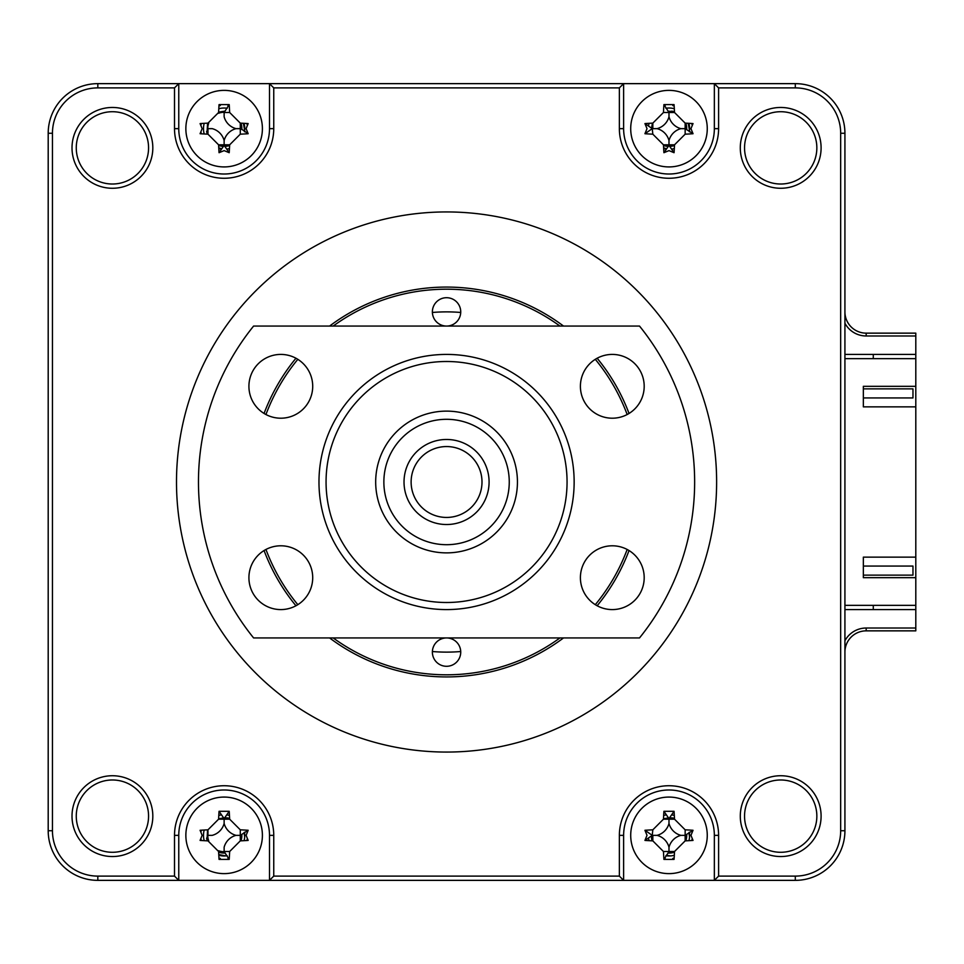 <?xml version="1.0" encoding="UTF-8"?>
<svg xmlns="http://www.w3.org/2000/svg" width="964" height="964" viewBox="0 0 964 964"><rect width="100%" height="100%" fill="white"/><g stroke="black" fill="none" stroke-linecap="round" stroke-linejoin="round"><path stroke-width="1.45" d="M671.691 111.137A17.726 17.726 0 0 1 674.487 111.8A17.726 17.726 0 0 0 671.691 111.137M685.838 123.151A17.726 17.726 0 0 1 686.681 129.586A17.726 17.726 0 0 0 685.838 123.151M674.487 145.504A17.726 17.726 0 0 1 669.92 146.347A17.726 17.726 0 0 0 674.487 145.504M240.976 123.151A17.726 17.726 0 0 1 241.831 129.586A17.726 17.726 0 0 0 240.976 123.151M229.625 145.504A17.726 17.726 0 0 1 225.058 146.347A17.726 17.726 0 0 0 229.625 145.504M226.841 817.834A17.726 17.726 0 0 1 229.625 818.496A17.726 17.726 0 0 0 226.841 817.834M241.831 834.414A17.726 17.726 0 0 1 240.976 840.849A17.726 17.726 0 0 0 241.831 834.414M225.058 853.044A17.726 17.726 0 0 1 224.13 853.068A17.726 17.726 0 0 0 225.058 853.044M671.691 817.834A17.726 17.726 0 0 1 674.487 818.496A17.726 17.726 0 0 0 671.691 817.834M686.681 834.414A17.726 17.726 0 0 1 685.838 840.849A17.726 17.726 0 0 0 686.681 834.414M674.487 852.2A17.726 17.726 0 0 1 668.052 853.044A17.726 17.726 0 0 0 674.487 852.2M866.178 630.854L866.178 628.022L915.8 628.022L915.8 630.854L866.178 630.854A21.268 21.268 0 0 0 844.922 652.122M866.178 628.022A24.1 24.1 0 0 0 844.922 640.771M844.922 311.878A21.268 21.268 0 0 0 866.178 333.146L915.8 333.146L915.8 335.978L866.178 335.978A24.1 24.1 0 0 1 844.922 323.229M915.8 628.022L915.8 609.585L844.922 609.585M915.8 609.585L915.8 605.332L844.922 605.332M844.922 358.668L915.8 358.668L915.8 335.978M873.276 354.415L873.276 358.668M873.276 605.332L873.276 609.585M844.922 354.415L915.8 354.415M652.146 840.849A17.726 17.726 0 0 1 651.471 838.053A17.726 17.726 0 0 0 652.146 840.849M224.13 853.068A17.726 17.726 0 0 1 218.635 852.2A17.726 17.726 0 0 0 224.13 853.068M207.284 840.849A17.726 17.726 0 0 1 206.621 838.053A17.726 17.726 0 0 0 207.284 840.849M223.202 146.347A17.726 17.726 0 0 1 218.635 145.504A17.726 17.726 0 0 0 223.202 146.347M207.284 134.153A17.726 17.726 0 0 1 206.621 131.357A17.726 17.726 0 0 0 207.284 134.153M668.052 146.347A17.726 17.726 0 0 1 663.485 145.504A17.726 17.726 0 0 0 668.052 146.347M264.076 550.54A194.921 194.921 0 0 0 295.96 605.766M329.604 637.939A194.921 194.921 0 0 0 563.518 637.939M597.15 605.766A194.921 194.921 0 0 0 629.034 550.54M716.626 482A270.065 270.065 0 0 0 446.561 211.935A270.065 270.065 0 0 0 176.496 482A270.065 270.065 0 0 0 446.561 752.065A270.065 270.065 0 0 0 716.626 482M740.292 816.134A40.404 40.404 0 0 0 780.695 856.538A40.404 40.404 0 0 0 821.099 816.134A40.404 40.404 0 0 0 780.695 775.731A40.404 40.404 0 0 0 740.292 816.134M744.545 816.134A36.15 36.15 0 0 0 780.695 852.284A36.15 36.15 0 0 0 816.845 816.134A36.15 36.15 0 0 0 780.695 779.984A36.15 36.15 0 0 0 744.545 816.134M76.264 147.866A36.15 36.15 0 0 0 112.414 184.016A36.15 36.15 0 0 0 148.564 147.866A36.15 36.15 0 0 0 112.414 111.716A36.15 36.15 0 0 0 76.264 147.866M72.011 147.866A40.404 40.404 0 0 0 112.414 188.269A40.404 40.404 0 0 0 152.818 147.866A40.404 40.404 0 0 0 112.414 107.462A40.404 40.404 0 0 0 72.011 147.866M76.264 816.134A36.15 36.15 0 0 0 112.414 852.284A36.15 36.15 0 0 0 148.564 816.134A36.15 36.15 0 0 0 112.414 779.984A36.15 36.15 0 0 0 76.264 816.134M72.011 816.134A40.404 40.404 0 0 0 112.414 856.538A40.404 40.404 0 0 0 152.818 816.134A40.404 40.404 0 0 0 112.414 775.731A40.404 40.404 0 0 0 72.011 816.134M744.545 147.866A36.15 36.15 0 0 0 780.695 184.016A36.15 36.15 0 0 0 816.845 147.866A36.15 36.15 0 0 0 780.695 111.716A36.15 36.15 0 0 0 744.545 147.866M740.292 147.866A40.404 40.404 0 0 0 780.695 188.269A40.404 40.404 0 0 0 821.099 147.866A40.404 40.404 0 0 0 780.695 107.462A40.404 40.404 0 0 0 740.292 147.866M692.068 124.826A23.389 23.389 0 0 0 691.803 123.5M674.137 105.835A23.389 23.389 0 0 0 672.812 105.57M665.16 105.57A23.389 23.389 0 0 0 664.401 105.715M691.923 133.249A23.389 23.389 0 0 0 692.068 132.478M714.348 83.639L623.624 83.639L619.37 87.893L619.37 128.646A49.622 49.622 0 0 0 668.992 178.268A49.622 49.622 0 0 0 718.602 128.646L718.602 87.893L714.348 83.639L795.3 83.639A49.622 49.622 0 0 1 844.922 133.261L844.922 830.739A49.622 49.622 0 0 1 795.3 880.361L269.498 880.361L269.498 835.354A45.368 45.368 0 0 0 224.13 789.986A45.368 45.368 0 0 0 178.762 835.354L178.762 880.361L269.498 880.361L273.752 876.107L273.752 835.354A49.622 49.622 0 0 0 224.13 785.732A49.622 49.622 0 0 0 174.508 835.354L174.508 876.107L178.762 880.361L97.822 880.361A49.622 49.622 0 0 1 48.2 830.739L48.2 133.261A49.622 49.622 0 0 1 97.822 83.639L623.624 83.639L623.624 128.646A45.368 45.368 0 0 0 668.992 174.014A45.368 45.368 0 0 0 714.348 128.646L714.348 83.639M247.206 124.826A23.389 23.389 0 0 0 246.953 123.5M228.721 105.715A23.389 23.389 0 0 0 227.962 105.57M220.298 105.57A23.389 23.389 0 0 0 218.973 105.835M201.307 123.5A23.389 23.389 0 0 0 201.054 124.826M201.054 132.478A23.389 23.389 0 0 0 201.307 133.803M247.061 133.249A23.389 23.389 0 0 0 247.206 132.478M174.508 876.107L97.822 876.107A45.368 45.368 0 0 1 52.454 830.739L52.454 133.261A45.368 45.368 0 0 1 97.822 87.893L174.508 87.893L178.762 83.639L178.762 128.646A45.368 45.368 0 0 0 224.13 174.014A45.368 45.368 0 0 0 269.498 128.646L269.498 83.639L273.752 87.893L619.37 87.893M247.206 831.522A23.389 23.389 0 0 0 247.061 830.751M201.307 830.197A23.389 23.389 0 0 0 201.054 831.522M201.054 839.174A23.389 23.389 0 0 0 201.307 840.5M218.973 858.165A23.389 23.389 0 0 0 220.298 858.43M227.962 858.43A23.389 23.389 0 0 0 228.721 858.285M246.953 840.5A23.389 23.389 0 0 0 247.206 839.174M692.068 831.522A23.389 23.389 0 0 0 691.923 830.751M664.401 858.285A23.389 23.389 0 0 0 665.16 858.43M672.812 858.43A23.389 23.389 0 0 0 674.137 858.165M691.803 840.5A23.389 23.389 0 0 0 692.068 839.174M718.602 87.893L795.3 87.893A45.368 45.368 0 0 1 840.668 133.261L840.668 830.739A45.368 45.368 0 0 1 795.3 876.107L718.602 876.107L714.348 880.361L714.348 835.354A45.368 45.368 0 0 0 668.992 789.986A45.368 45.368 0 0 0 623.624 835.354L623.624 880.361L619.37 876.107L273.752 876.107M718.602 876.107L718.602 835.354A49.622 49.622 0 0 0 668.992 785.732A49.622 49.622 0 0 0 619.37 835.354L619.37 876.107M174.508 87.893L174.508 128.646A49.622 49.622 0 0 0 224.13 178.268A49.622 49.622 0 0 0 273.752 128.646L273.752 87.893M629.034 413.46A194.921 194.921 0 0 0 597.15 358.234M563.518 326.061A194.921 194.921 0 0 0 329.604 326.061M295.96 358.234A194.921 194.921 0 0 0 264.076 413.46M432.378 311.878A14.171 14.171 0 0 0 446.561 326.061A14.171 14.171 0 0 0 460.732 311.878A14.171 14.171 0 0 0 446.561 297.707A14.171 14.171 0 0 0 432.378 311.878M432.378 652.122A14.171 14.171 0 0 0 446.561 666.293A14.171 14.171 0 0 0 460.732 652.122A14.171 14.171 0 0 0 446.561 637.939A14.171 14.171 0 0 0 432.378 652.122M627.166 414.532A192.8 192.8 0 0 0 595.294 359.319M559.939 326.061A192.8 192.8 0 0 0 333.183 326.061M297.828 359.319A192.8 192.8 0 0 0 265.956 414.532M265.956 549.468A192.8 192.8 0 0 0 297.828 604.681M333.183 637.939A192.8 192.8 0 0 0 559.939 637.939M595.294 604.681A192.8 192.8 0 0 0 627.166 549.468M668.992 166.929A38.271 38.271 0 0 0 707.263 128.646A38.271 38.271 0 0 0 668.992 90.375A38.271 38.271 0 0 0 630.709 128.646A38.271 38.271 0 0 0 668.992 166.929M690.959 128.646L693.032 133.719A96.846 26.691 180 0 1 685.151 134.177L674.523 144.817A96.846 26.691 90 0 1 674.053 152.698L668.992 150.625L663.919 152.698A96.846 26.691 -90 0 1 663.461 144.817L652.821 134.177A96.846 26.691 180 0 1 644.94 133.719L647.013 128.646L644.94 123.585A96.846 26.691 0 0 1 652.821 123.127L663.461 112.487A96.846 26.691 -90 0 1 663.919 104.606L674.053 104.606A96.846 26.691 90 0 1 674.523 112.487L685.151 123.127A96.846 26.691 0 0 1 693.032 123.585L690.959 128.646M674.053 152.698L668.992 145.383L663.919 152.698M663.919 104.606L668.992 112.487L674.523 112.487M668.992 116.74A16.713 16.713 0 0 1 657.074 128.646A16.713 16.713 0 0 1 668.992 140.563A16.713 16.713 0 0 1 680.897 128.646A16.713 16.713 0 0 1 668.992 116.74L668.992 112.487L663.461 112.487M680.897 128.646L685.151 128.646L685.151 123.127M657.074 128.646L652.821 128.646L652.821 123.127M644.94 123.585L652.254 128.646L644.94 133.719M685.151 134.177L685.151 128.646L693.032 133.719M668.992 140.563L668.992 144.817L674.523 144.817M668.992 144.817L663.461 144.817M652.254 128.646L652.821 134.177M915.8 577.689L915.8 557.132L863.346 557.132L863.346 577.689L915.8 577.689L915.8 605.332M915.8 406.868L915.8 386.311L863.346 386.311L863.346 406.868L915.8 406.868L915.8 557.132M221.033 814.954A20.63 20.63 0 0 0 218.792 815.424M204.199 830.016A20.63 20.63 0 0 0 204.199 840.68M218.792 855.273A20.63 20.63 0 0 0 227.227 855.743A20.63 20.63 0 0 1 225.889 855.899L218.756 854.562M244.121 832.534L244.687 837.101A20.63 20.63 0 0 1 244.061 840.68A20.63 20.63 0 0 0 244.519 832.245M229.468 815.424A20.63 20.63 0 0 0 227.227 814.954M665.883 814.954A20.63 20.63 0 0 0 663.654 815.424M648.591 838.451A20.63 20.63 0 0 0 649.061 840.68M665.883 855.743A20.63 20.63 0 0 0 674.318 855.273M688.911 840.68A20.63 20.63 0 0 0 689.381 832.245M674.318 815.424A20.63 20.63 0 0 0 672.089 814.954M227.227 108.257A20.63 20.63 0 0 0 218.792 108.727M204.199 123.32A20.63 20.63 0 0 0 204.199 133.984M218.792 148.577A20.63 20.63 0 0 0 221.033 149.046M227.227 149.046A20.63 20.63 0 0 0 229.468 148.577M244.519 131.755A20.63 20.63 0 0 0 244.061 123.32M674.318 108.727A20.63 20.63 0 0 0 665.883 108.257M649.061 123.32A20.63 20.63 0 0 0 648.591 125.549M663.654 148.577A20.63 20.63 0 0 0 665.883 149.046M672.089 149.046A20.63 20.63 0 0 0 674.318 148.577M689.381 131.755A20.63 20.63 0 0 0 688.911 123.32M915.8 358.668L915.8 386.311M207.585 829.835L206.971 840.825M229.613 818.195L224.877 817.858M223.455 817.93L218.623 818.81M651.495 836.089L651.833 840.825M666.172 855.345L670.739 855.899M689.537 837.101L688.983 832.534M674.475 818.195L669.727 817.858M668.317 817.93L663.473 818.81M207.585 123.139L206.971 134.129M218.756 147.866L221.31 148.649M244.687 130.405L243.338 123.284M224.877 111.161L218.623 112.113M663.618 147.866L666.172 148.649M689.537 130.405L688.2 123.284M674.475 111.499L668.317 111.234M652.447 123.139L651.568 127.971M224.13 166.929A38.271 38.271 0 0 0 262.401 128.646A38.271 38.271 0 0 0 224.13 90.375A38.271 38.271 0 0 0 185.859 128.646A38.271 38.271 0 0 0 224.13 166.929M246.109 128.646L248.17 133.719A96.846 26.691 180 0 1 240.289 134.177L229.661 144.817A96.846 26.691 90 0 1 229.203 152.698L224.13 150.625L219.057 152.698A96.846 26.691 -90 0 1 218.599 144.817L207.971 134.177A96.846 26.691 180 0 1 200.09 133.719L202.151 128.646L200.09 123.585A96.846 26.691 0 0 1 207.971 123.127L218.599 112.487A96.846 26.691 -90 0 1 219.057 104.606L229.203 104.606A96.846 26.691 90 0 1 229.661 112.487L240.289 123.127A96.846 26.691 0 0 1 248.17 123.585L246.109 128.646M229.203 152.698L224.13 145.383L219.057 152.698M207.971 134.177L207.971 128.646L212.225 128.646A16.713 16.713 0 0 1 224.13 140.563L224.13 144.817L218.599 144.817M224.13 140.563A16.713 16.713 0 0 1 236.035 128.646L240.855 128.646L248.17 133.719M224.13 144.817L229.661 144.817M236.035 128.646A16.713 16.713 0 0 1 224.13 116.74L224.13 112.487L229.661 112.487M240.289 134.177L240.289 123.127M224.13 112.487L229.203 104.606M668.992 873.625A38.271 38.271 0 0 0 707.263 835.354A38.271 38.271 0 0 0 668.992 797.071A38.271 38.271 0 0 0 630.709 835.354A38.271 38.271 0 0 0 668.992 873.625M690.959 835.354L693.032 840.415A96.846 26.691 180 0 1 685.151 840.873L674.523 851.513A96.846 26.691 90 0 1 674.053 859.394L663.919 859.394A96.846 26.691 -90 0 1 663.461 851.513L652.821 840.873A96.846 26.691 180 0 1 644.94 840.415L647.013 835.354L644.94 830.281A96.846 26.691 0 0 1 652.821 829.823L663.461 819.183A96.846 26.691 -90 0 1 663.919 811.302L674.053 811.302A96.846 26.691 90 0 1 674.523 819.183L685.151 829.823A96.846 26.691 0 0 1 693.032 830.281L690.959 835.354M674.053 811.302L668.992 818.617L663.919 811.302M693.032 830.281L685.151 835.354L685.151 840.873M668.992 823.437A16.713 16.713 0 0 1 657.074 835.354A16.713 16.713 0 0 1 668.992 847.26A16.713 16.713 0 0 1 680.897 835.354A16.713 16.713 0 0 1 668.992 823.437L668.992 819.183L674.523 819.183M680.897 835.354L685.151 835.354L685.151 829.823M668.992 847.26L668.992 851.513L674.523 851.513M663.461 851.513L668.992 851.513L663.919 859.394M657.074 835.354L652.821 835.354L652.821 840.873M668.992 819.183L663.461 819.183M644.94 830.281L652.254 835.354L644.94 840.415M652.254 835.354L652.821 829.823M224.13 873.625A38.271 38.271 0 0 0 262.401 835.354A38.271 38.271 0 0 0 224.13 797.071A38.271 38.271 0 0 0 185.859 835.354A38.271 38.271 0 0 0 224.13 873.625M246.109 835.354L248.17 840.415A96.846 26.691 180 0 1 240.289 840.873L229.661 851.513A96.846 26.691 90 0 1 229.203 859.394L219.057 859.394A96.846 26.691 -90 0 1 218.599 851.513L207.971 840.873A96.846 26.691 180 0 1 200.09 840.415L202.151 835.354L200.09 830.281A96.846 26.691 0 0 1 207.971 829.823L218.599 819.183A96.846 26.691 -90 0 1 219.057 811.302L229.203 811.302A96.846 26.691 90 0 1 229.661 819.183L240.289 829.823A96.846 26.691 0 0 1 248.17 830.281L246.109 835.354M248.17 830.281L240.289 835.354L240.289 840.873M229.203 859.394L224.13 851.513L229.661 851.513M224.13 851.513L224.13 847.26A16.713 16.713 0 0 1 236.035 835.354L240.289 835.354L240.289 829.823M236.035 835.354A16.713 16.713 0 0 1 224.13 823.437L224.13 819.183L229.661 819.183M224.13 823.437A16.713 16.713 0 0 1 212.225 835.354L207.971 835.354L207.971 829.823M224.13 819.183L218.599 819.183M229.203 811.302L224.13 818.617L219.057 811.302M240.289 126.019A16.376 16.376 0 0 1 240.506 128.646M226.757 144.817A16.376 16.376 0 0 1 221.503 144.817M207.971 131.285A16.376 16.376 0 0 1 208.742 123.055M218.539 113.258A16.376 16.376 0 0 1 224.13 112.282M666.353 819.183A16.376 16.376 0 0 1 671.619 819.183M685.356 835.354A16.376 16.376 0 0 1 685.151 837.981M671.619 851.513A16.376 16.376 0 0 1 668.992 851.718M652.821 837.981A16.376 16.376 0 0 1 652.616 835.354M668.992 112.282A16.376 16.376 0 0 1 671.619 112.487M685.151 126.019A16.376 16.376 0 0 1 685.356 128.646M671.619 144.817A16.376 16.376 0 0 1 666.353 144.817M652.616 128.646A16.376 16.376 0 0 1 652.821 126.019M221.503 819.183A16.376 16.376 0 0 1 226.757 819.183M240.506 835.354A16.376 16.376 0 0 1 240.289 837.981M224.13 851.718A16.376 16.376 0 0 1 218.539 850.742M208.742 840.945A16.376 16.376 0 0 1 207.971 832.715M460.72 312.469A170.122 170.122 0 0 0 432.39 312.469M432.39 651.531A170.122 170.122 0 0 0 460.72 651.531M912.968 388.866L912.968 397.939L863.346 397.939L912.968 397.939L912.968 388.866L863.346 388.866L912.968 388.866M912.968 566.061L912.968 575.134L863.346 575.134L912.968 575.134L912.968 566.061L863.346 566.061L912.968 566.061M612.297 609.585A31.896 31.896 0 0 0 644.193 577.689A31.896 31.896 0 0 0 612.297 545.793A31.896 31.896 0 0 0 580.4 577.689A31.896 31.896 0 0 0 612.297 609.585M612.297 418.207A31.896 31.896 0 0 0 644.193 386.311A31.896 31.896 0 0 0 612.297 354.415A31.896 31.896 0 0 0 580.4 386.311A31.896 31.896 0 0 0 612.297 418.207M280.813 418.207A31.896 31.896 0 0 0 312.71 386.311A31.896 31.896 0 0 0 280.813 354.415A31.896 31.896 0 0 0 248.917 386.311A31.896 31.896 0 0 0 280.813 418.207M280.813 609.585A31.896 31.896 0 0 0 312.71 577.689A31.896 31.896 0 0 0 280.813 545.793A31.896 31.896 0 0 0 248.917 577.689A31.896 31.896 0 0 0 280.813 609.585M446.561 609.585A127.585 127.585 0 0 1 318.976 482A127.585 127.585 0 0 1 446.561 354.415A127.585 127.585 0 0 1 574.146 482A127.585 127.585 0 0 1 446.561 609.585M446.561 361.5A120.5 120.5 0 0 0 326.061 482A120.5 120.5 0 0 0 446.561 602.5A120.5 120.5 0 0 0 567.061 482A120.5 120.5 0 0 0 446.561 361.5M639.506 326.061A248.085 248.085 0 0 1 639.506 637.939L253.604 637.939A248.085 248.085 0 0 1 253.604 326.061L639.506 326.061M482 481.88A35.439 35.439 0 0 0 446.428 446.561A35.439 35.439 0 0 0 411.122 482.121A35.439 35.439 0 0 0 446.681 517.439A35.439 35.439 0 0 0 482 481.88M404.024 482.145A42.524 42.524 0 0 1 446.404 439.476A42.524 42.524 0 0 1 489.085 481.855A42.524 42.524 0 0 1 446.706 524.524A42.524 42.524 0 0 1 404.024 482.145M509.257 481.783A62.696 62.696 0 0 0 446.344 419.304A62.696 62.696 0 0 0 383.865 482.217A62.696 62.696 0 0 0 446.778 544.696A62.696 62.696 0 0 0 509.257 481.783M375.683 482.253A70.878 70.878 0 0 1 446.308 411.122A70.878 70.878 0 0 1 517.439 481.747A70.878 70.878 0 0 1 446.814 552.878A70.878 70.878 0 0 1 375.683 482.253M866.178 333.146L866.178 335.978M718.602 128.646L714.348 128.646M619.37 128.646L623.624 128.646M795.3 83.639L795.3 87.893M844.922 133.261L840.668 133.261M844.922 830.739L840.668 830.739M795.3 880.361L795.3 876.107M718.602 835.354L714.348 835.354M619.37 835.354L623.624 835.354M273.752 835.354L269.498 835.354M174.508 835.354L178.762 835.354M97.822 876.107L97.822 880.361M52.454 830.739L48.2 830.739M52.454 133.261L48.2 133.261M97.822 87.893L97.822 83.639M174.508 128.646L178.762 128.646M273.752 128.646L269.498 128.646"/></g></svg>
